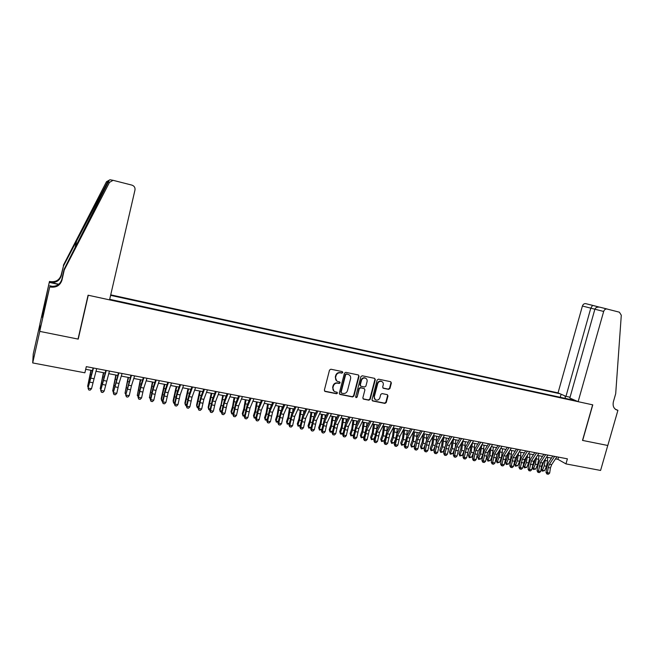 <?xml version="1.0" encoding="UTF-8"?>
<svg xmlns="http://www.w3.org/2000/svg" width="654" height="654" viewBox="0 0 654 654"><rect width="100%" height="100%" fill="white"/><g stroke="black" fill="none" stroke-linecap="round" stroke-linejoin="round"><path stroke-width="0.98" d="M342.794 372.527L342.304 371.603L330.867 369.216L329.502 370.107L324.368 390.144L325.046 391.444L336.548 393.749L337.497 393.119L337.023 392.22L335.134 391.811C333.344 391.067 332.616 389.686 332.968 387.675L333.393 386.007C334.153 383.898 335.6 382.95 337.726 383.154L339.197 383.457L340.145 382.835L339.663 381.92L337.84 381.535C336.009 380.791 335.273 379.402 335.616 377.35L336.05 375.682C336.81 373.573 338.257 372.625 340.382 372.837L341.854 373.148L342.794 372.527M336.696 380.922L335.281 377.113L335.706 375.445C336.467 373.336 337.914 372.388 340.039 372.6L341.502 372.911L342.451 372.289L342.32 371.611M324.572 391.125L336.213 393.487L337.153 392.858L337.047 392.228M333.973 391.157L332.633 387.413L333.058 385.754C333.818 383.653 335.265 382.696 337.39 382.909L338.854 383.211L339.802 382.59L339.679 381.928M388.623 389.367L389.931 388.492L391.378 383.007L390.7 381.715L378.462 379.156L377.137 380.039L372.003 399.684L372.649 400.951L384.928 403.412L386.244 402.537L387.977 395.923L387.323 394.656L382.042 393.577L380.726 394.452L379.86 397.738C379.156 399.594 377.898 400.354 376.075 400.027C374.619 399.422 374.031 398.286 374.333 396.626L377.71 383.702C378.396 381.879 379.631 381.11 381.429 381.396C382.933 381.985 383.538 383.138 383.244 384.846L382.68 386.996L383.35 388.28L388.623 389.367L388.231 389.114L389.539 388.239L390.978 382.762L390.732 381.732M582.51 440.412L607.762 445.48L600.585 470.447L565.955 463.89L567.394 458.83L86.303 366.641L84.881 372.805L32.7 362.929L39.788 331.39L78.227 339.115L88.274 295.248L592.638 404.826L582.51 440.412M359.054 376.263L358.359 374.963L345.794 372.33L344.445 373.221L339.312 393.136L340.088 394.452L352.58 396.945L353.92 396.062L359.054 376.263L358.441 374.987M362.234 375.772L374.636 378.364L375.322 379.655L370.189 399.316L368.864 400.199L363.493 399.12L362.839 397.845L364.916 389.858L364.155 388.55L360.648 387.83L359.316 388.721L357.149 397.052L356.136 397.657L355.678 396.757L360.894 376.647L362.234 375.772M570.051 397.248L565.972 396.357L558.034 392.882L110.722 294.848M560.077 393.782L110.608 295.355M109.692 299.319L575.937 400.714M39.927 324.27L33.231 354.059L32.7 362.929M555.508 458.855L557.887 459.312L565.955 463.89M85.69 369.297L92.369 370.565M95.925 371.243L105.081 372.993M108.662 373.671L117.687 375.396M121.276 376.075L130.171 377.775M133.784 378.462L142.547 380.129M146.177 380.824L154.81 382.467M158.464 383.17L166.966 384.789M170.637 385.484L179.016 387.086M182.703 387.789L190.96 389.359M194.655 390.07L202.797 391.615M206.509 392.326L214.528 393.855M218.256 394.566L226.161 396.071M229.906 396.79L237.688 398.27M241.449 398.989L249.125 400.452M252.894 401.172L260.456 402.611M264.241 403.33L271.688 404.752M275.498 405.48L282.83 406.878M286.648 407.606L293.875 408.979M297.709 409.715L304.829 411.072M308.672 411.799L315.686 413.14M319.544 413.876L326.46 415.192M330.327 415.928L337.137 417.227M341.012 417.971L347.732 419.247M351.615 419.991L358.237 421.25M362.136 421.994L368.652 423.236M372.559 423.98L378.985 425.206M382.901 425.95L389.228 427.16M393.16 427.904L399.39 429.098M403.33 429.85L409.478 431.019M413.426 431.771L419.476 432.923M423.432 433.676L429.392 434.812M433.357 435.572L439.235 436.692M443.208 437.452L448.996 438.556M452.977 439.308L458.683 440.395M462.672 441.156L468.289 442.227M472.286 442.995L477.821 444.05M481.826 444.81L487.279 445.848M491.293 446.617L496.656 447.638M500.678 448.407L505.967 449.412M509.997 450.181L515.205 451.178M519.243 451.947L524.377 452.92M528.416 453.696L533.468 454.653M537.514 455.429L542.493 456.378M546.548 457.146L551.453 458.086M558.5 457.121L557.887 459.312M572.978 399.422L572.413 399.946M565.473 398.441L564.95 395.907M560.249 397.305L561.116 394.231M78.227 339.115L78.128 338.625M339.516 394.117L352.228 396.684L353.569 395.801L358.694 376.025M346.563 374.129L345.623 374.75L341.11 392.22L341.584 393.119L343.203 393.455C345.312 393.651 346.743 392.702 347.503 390.61L350.585 378.691C350.936 376.63 350.184 375.233 348.345 374.505L346.211 373.892L345.271 374.513L345.623 374.75M341.224 392.858L340.775 391.959L345.271 374.513M349.081 374.824L348.108 374.448M346.211 373.892L347.756 374.211M363.044 398.826L368.488 399.937L369.812 399.054L374.938 379.418L374.685 378.38M364.319 388.599L360.28 387.585L358.948 388.468L357.149 397.052M356.136 397.657L355.784 397.395L356.79 396.79M367.082 381.552C367.376 379.835 366.763 378.682 365.234 378.086C363.411 377.791 362.161 378.56 361.474 380.391L360.28 384.985L360.959 386.277L364.556 387.013L365.888 386.13L367.082 381.552M365.766 378.298L364.867 377.84C363.044 377.546 361.793 378.314 361.106 380.154L361.474 380.391M360.517 385.999L359.921 384.732L361.106 380.154M382.917 388.01L388.231 389.114M381.903 381.584L381.045 381.151C379.246 380.865 378.012 381.634 377.325 383.448L377.71 383.702M375.175 399.537L373.949 396.365L377.325 383.448M372.208 400.665L384.544 403.142L385.852 402.267L387.585 395.67L387.364 394.664M90.914 370.287L87.652 386.252L91.192 370.344M88.2 387.364L87.652 386.252L88.404 386.391M96.686 368.627L91.511 388.738L88.323 388.149L88.74 389.931L90.129 390.168L88.854 389.931M93.481 368.014L88.037 388.149L93.121 367.949M88.037 388.149L88.74 389.931M90.129 390.168L91.511 388.738M64.255 269.963L64.117 269.252L108.253 182.123C109.496 180.275 109.292 180.226 107.632 181.992L63.471 265.965L61.255 275.775C59.547 280.852 55.868 283.051 50.235 282.356L50.194 281.588L49.483 281.424L39.935 323.926L39.722 331.382L78.03 339.074L88.077 295.207L109.561 299.875L134.986 189.987C135.288 187.6 134.274 185.981 131.953 185.131L113.093 180.316L109.463 182.392L64.255 269.963L61.95 280.174C60.16 285.455 56.342 287.744 50.472 287.041L49.729 286.877L39.722 331.382M63.471 265.965L61.141 275.048C59.44 280.092 55.794 282.266 50.194 281.588M50.472 287.041L50.432 286.199C56.252 286.902 60.054 284.629 61.828 279.389L64.117 269.252M107.632 181.992L106.479 181.738L63.348 265.303M49.729 286.877L43.385 313.748M43.254 314.051L42.526 313.895L42.477 317.501L43.328 313.732M42.526 313.895L49.483 281.424M49.679 285.765L52.729 286.427M58.819 284.237L50.235 282.356M58.574 284.433L49.524 282.454M106.479 181.738L109.946 179.76L110.812 179.891M43.352 309.939L44.202 310.119M44.145 310.388L43.352 310.225M615.782 409.543L617.294 410.181C613.828 408.897 612.52 406.101 613.378 401.801L615.7 393.692L621.292 315.228L619.387 312.187L599.743 307.159C597.184 306.865 595.565 307.552 594.878 309.211L569.822 398.041L578.128 401.679L603.667 311.459L582.412 306.015C583.016 304.347 584.087 303.546 585.624 303.619L592.598 305.353L590.799 308.165L565.972 396.357M615.34 409.232L617.916 410.32L607.803 445.488L582.649 440.436L592.769 404.859L578.128 401.679M558.034 392.882L582.412 306.015M617.294 410.181L617.916 410.32M607.239 309.023L606.986 308.966C605.4 308.892 604.296 309.726 603.667 311.459M103.422 372.674L100.225 388.574L103.749 372.739M100.855 389.792L100.225 388.574L101.076 388.729M115.832 375.036L112.684 390.871L116.191 375.11M113.412 392.106L112.684 390.871L113.633 391.051M128.127 377.383L125.028 393.152L128.519 377.456M125.862 394.395L125.028 393.152L126.075 393.348M140.308 379.704L137.266 395.417L140.741 379.786M138.198 396.676L137.266 395.417L138.411 395.629M109.439 371.071L104.19 391.067L101.035 390.487L101.419 392.261L102.817 392.49L101.55 392.261M106.267 370.466L100.708 390.487L105.858 370.385M100.708 390.487L101.419 392.261M102.817 392.49L104.19 391.067M122.085 373.499L119.003 383.424L116.764 393.381L113.633 392.809L113.992 394.566L115.382 394.795L114.131 394.566M118.93 372.894L113.273 392.801L118.48 372.805M113.273 392.801L113.992 394.566M115.382 394.795L116.764 393.381M134.61 375.895L131.454 385.762L129.222 395.678L126.116 395.106L126.443 396.847L127.841 397.084L126.606 396.855M131.487 375.298L125.723 395.09L130.988 375.2M125.723 395.09L126.443 396.847M127.841 397.084L129.222 395.678M147.019 378.274L143.79 388.075L141.566 397.951L138.493 397.379L138.787 399.112L140.193 399.349L138.959 399.128M143.929 377.685L140.716 387.503L138.493 397.379L138.059 397.362L140.782 385.541L143.381 377.579M138.059 397.362L138.787 399.112M140.193 399.349L141.566 397.951M152.39 382.01L149.39 397.657L152.856 382.099M150.42 398.924L149.39 397.657L150.633 397.885M159.323 380.628L156.02 390.373L153.804 400.199L150.755 399.643L151.025 401.36L152.431 401.597L151.213 401.368M156.257 380.048L152.971 389.8L150.755 399.643L150.289 399.61L153.003 387.847L155.668 379.933M150.289 399.61L151.025 401.36M152.431 401.597L153.804 400.199M164.358 384.29L161.227 398.564L161.415 399.872L164.865 384.388M162.544 401.155L161.865 401.033L161.415 399.872L162.748 400.125M171.512 382.966L168.135 392.653L165.928 402.431L162.911 401.875L163.148 403.583L164.555 403.82L163.353 403.6M168.479 382.386L165.119 392.081L162.911 401.875L162.405 401.842L165.119 390.127L167.841 382.263M162.405 401.842L163.148 403.583M164.555 403.82L165.928 402.431M176.228 386.555L173.114 400.763L173.326 402.079L176.768 386.653M174.553 403.371L173.76 403.224L173.326 402.079L174.757 402.341M183.594 385.28L180.152 394.91L177.953 404.646L174.953 404.098L175.166 405.791L176.58 406.028L175.378 405.807M180.586 384.707L177.16 394.346L174.953 404.098L174.422 404.049L177.128 392.392L179.907 384.577M174.422 404.049L175.166 405.791M176.58 406.028L177.953 404.646M187.992 388.795L184.894 402.946L185.139 404.262L188.565 388.909M186.455 405.57L185.548 405.398L185.139 404.262L186.66 404.54M195.571 387.577L192.055 397.142L189.864 406.837L186.897 406.289L187.077 407.973L188.499 408.21L187.306 407.998M192.587 387.005L189.088 396.586L186.897 406.289L186.325 406.24L189.039 394.64L191.867 386.866M186.325 406.24L187.077 407.973M188.499 408.21L189.864 406.837M199.658 391.018L196.568 405.104L196.854 406.42L200.263 391.133M198.26 407.744L197.238 407.556L196.854 406.42L198.464 406.723M207.441 389.849L203.86 399.357L201.677 409.012L198.734 408.472L198.89 410.14L200.304 410.377L199.127 410.164M204.481 389.285L200.917 398.809L198.734 408.472L198.129 408.415L200.835 396.864L203.721 389.138M198.129 408.415L198.89 410.14M200.304 410.377L201.677 409.012M211.226 393.226L208.152 407.254L208.463 408.57L211.863 393.348M209.959 409.903L208.83 409.69L208.463 408.57L210.163 408.881M219.213 392.106L215.558 401.556L213.384 411.17L210.465 410.63L210.596 412.29L212.019 412.527L210.85 412.314M216.278 391.542L212.648 401.008L210.465 410.63L209.828 410.573L212.534 399.071L215.468 391.394M209.828 410.573L210.596 412.29M212.019 412.527L213.384 411.17M222.687 395.408L221.175 404.286L219.63 409.379L219.973 410.696L223.357 395.539M221.575 411.955L220.316 411.807L219.973 410.696L221.755 411.023M230.87 394.346L227.159 403.739L224.984 413.303L222.098 412.772L222.197 414.415L223.619 414.661L222.466 414.448M227.968 393.782L224.273 403.191L222.098 412.772L221.428 412.707L224.126 401.254L227.118 393.626M221.428 412.707L222.197 414.415M223.619 414.661L224.984 413.303M234.05 397.575L232.571 406.42L231.009 411.48L231.385 412.797L232.947 407.72L234.753 397.714M233.094 413.974L231.704 413.908L231.385 412.797L233.249 413.148M242.43 396.561L238.661 405.897L236.495 415.421L233.625 414.898L233.707 416.524L235.129 416.77L233.985 416.557M239.552 396.005L235.792 405.357L233.625 414.898L232.93 414.824L235.62 403.42L238.669 395.834M232.93 414.824L233.707 416.524M235.129 416.77L236.495 415.421M245.324 399.725L243.868 408.537L242.291 413.573L242.699 414.889L244.277 409.837L246.059 399.864M244.506 415.977L243.002 415.993L242.291 413.573M243.002 415.993L242.699 414.889L244.645 415.249M248.749 401.36L248.863 400.403M253.899 398.752L250.057 408.039L247.899 417.522L245.054 416.999L245.111 418.617L246.542 418.862L245.405 418.65M251.038 398.204L247.22 407.507L245.054 416.999L244.326 416.917L247.024 405.57L250.114 398.033M244.326 416.917L245.111 418.617M246.542 418.862L247.899 417.522M256.499 401.858L255.076 410.63L253.482 415.642L253.916 416.966L255.51 411.938L257.259 401.997M255.828 417.971L254.202 418.053L253.482 415.642M254.202 418.053L253.916 416.966L255.943 417.334M259.875 403.992L260.047 402.529M265.254 400.935L261.363 410.164L259.205 419.606L256.393 419.083L256.417 420.694L257.848 420.939L256.72 420.726M262.426 400.387L258.543 409.633L256.393 419.083L255.632 419.001L258.322 407.704L261.461 400.207M255.632 419.001L256.417 420.694M257.848 420.939L259.205 419.606M267.576 403.968L266.178 412.707L264.576 417.702L265.042 419.018L266.644 414.015L268.369 404.123M267.045 419.95L265.303 420.097L264.576 417.702M265.303 420.097L265.042 419.018L267.151 419.41M270.919 406.559L271.132 404.646M276.519 403.093L272.563 412.265L270.421 421.666L267.625 421.151L267.633 422.754L269.064 422.991L267.944 422.786M273.715 402.553L269.775 411.742L267.625 421.151L266.84 421.062L269.522 409.813L272.718 402.357M266.84 421.062L267.633 422.754M269.064 422.991L270.421 421.666M278.563 406.06L277.198 414.775L275.579 419.737L276.07 421.053L277.688 416.075L279.389 406.216M278.171 421.912L276.315 422.132L275.579 419.737M276.315 422.132L276.07 421.053L278.261 421.462M281.874 409.061L282.127 406.739M287.695 405.227L283.681 414.35L281.539 423.71L278.767 423.203L278.743 424.789L280.182 425.035L279.07 424.83M284.907 404.695L280.909 413.835L278.767 423.203L277.95 423.105L280.631 411.906L283.869 404.499M277.95 423.105L278.743 424.789M280.182 425.035L281.539 423.71M289.46 408.137L288.12 416.819L286.493 421.756L287.008 423.073L288.643 418.127L290.311 408.3M289.207 423.866L287.237 424.144L286.493 421.756M287.237 424.144L287.008 423.073L289.272 423.49M292.747 411.513L293.033 408.824M298.764 407.352L294.692 416.418L292.559 425.746L289.812 425.239L289.771 426.817L291.202 427.054L290.106 426.858M296.009 406.821L291.946 415.903L289.812 425.239L288.97 425.133L291.643 413.982L294.929 406.616M288.97 425.133L289.771 426.817M291.202 427.054L292.559 425.746M300.268 410.197L298.952 418.846L297.308 423.759L297.856 425.075L299.499 420.154L301.151 410.369M300.145 425.795L298.061 426.138L297.308 423.759M298.061 426.138L297.856 425.075L300.194 425.509M303.538 413.917L303.84 410.884M309.743 409.453L305.614 418.47L303.489 427.757L300.766 427.25L300.701 428.82L302.14 429.065L301.044 428.861M307.012 408.93L302.892 417.963L300.766 427.25L299.892 427.144L302.565 416.042L305.9 408.717M299.892 427.144L300.701 428.82M302.14 429.065L303.489 427.757M310.985 412.241L309.694 420.857L308.042 425.746L308.606 427.062L310.266 422.165L311.893 412.412M310.985 427.716L308.802 428.117L308.042 425.746M308.802 428.117L308.606 427.062L311.026 427.512M314.239 416.271L314.566 412.927M320.632 411.546L316.446 420.506L314.329 429.752L311.623 429.253L311.541 430.806L312.98 431.051L311.901 430.855M317.918 411.023L313.748 419.999L311.623 429.253L310.732 429.138L313.397 418.086L316.773 410.802M310.732 429.138L311.541 430.806M312.98 431.051L314.329 429.752M321.613 414.268L320.346 422.852L318.678 427.716L319.275 429.032L320.951 424.152L322.545 414.448M321.743 429.621L319.454 430.079L318.678 427.716M319.454 430.079L319.275 429.032L321.768 429.498M324.858 418.576L325.193 414.955M331.431 413.614L327.188 422.525L325.079 431.73L322.397 431.239L322.283 432.776L323.73 433.022L322.659 432.825M328.733 413.099L324.515 422.018L322.397 431.239L321.474 431.117L324.139 420.113L327.556 412.87M321.474 431.117L322.283 432.776M323.73 433.022L325.079 431.73M332.15 416.279L330.908 424.83L329.232 429.67L329.853 430.986L331.537 426.13L333.115 416.459M332.404 431.517L331.063 432.22L330.017 432.024L329.232 429.67M330.017 432.024L329.853 430.986L332.42 431.46M332.763 420.35L335.396 420.849L335.739 416.966M342.132 415.666L337.84 424.528L335.731 433.692L333.074 433.201L332.943 434.738L334.39 434.984L333.327 434.787M339.467 415.151L335.183 424.029L333.074 433.201L332.126 433.079L334.791 422.116L338.249 414.922M332.126 433.079L332.943 434.738M334.39 434.984L335.731 433.692M342.606 418.274L341.388 426.792L339.704 431.615L340.35 432.923L342.042 428.092L343.595 418.462M340.489 433.962L340.35 432.923L342.958 433.406L341.535 434.15L340.489 433.962L339.704 431.615M345.852 423.089L346.203 418.952M352.751 417.693L348.402 426.506L346.301 435.638L343.669 435.155L343.513 436.676L344.96 436.921L343.906 436.725M350.103 417.187L345.77 426.016L343.669 435.155L342.696 435.024L345.353 424.111L348.852 416.95M342.696 435.024L343.513 436.676M344.96 436.921L346.301 435.638M352.972 420.244L351.787 428.738L350.086 433.537L350.757 434.853L352.457 430.038L353.986 420.44M350.879 435.875L350.757 434.853L353.348 435.327L350.879 435.875L350.086 433.537M353.348 435.327L353.569 434.689M356.217 425.296L356.577 420.931M363.272 419.713L358.882 428.476L356.79 437.567L354.174 437.085L353.994 438.597L355.441 438.842L354.394 438.654M360.648 419.214L356.267 427.986L354.174 437.085L353.168 436.954L355.825 426.081L359.373 418.969M353.168 436.954L353.994 438.597M355.441 438.842L356.79 437.567M363.256 422.206L362.095 430.667L360.379 435.441L361.082 436.758L362.79 431.967L364.294 422.402M361.188 437.771L361.082 436.758L363.649 437.232L361.188 437.771L360.379 435.441M363.649 437.232L364.049 436.112M366.502 427.479L366.861 422.893M373.712 421.716L369.273 430.43L367.18 439.48L364.589 439.006L364.809 440.559L364.392 440.502L365.839 440.755L364.809 440.559M371.112 421.217L366.681 429.94L364.589 439.006L363.567 438.867L366.215 428.043L369.804 420.963M363.567 438.867L364.392 440.502M365.839 440.755L367.18 439.48M373.459 424.152L372.314 432.58L370.597 437.33L371.317 438.646L373.042 433.88L374.521 424.356M371.407 439.66L371.317 438.646L373.867 439.12L371.407 439.66L370.597 437.33M373.867 439.12L374.431 437.551M376.696 429.637L377.072 424.838M384.07 423.702L379.573 432.368L377.497 441.376L374.922 440.902L375.126 442.456L374.709 442.398L376.156 442.644L375.126 442.456M381.486 423.203L377.006 431.885L374.922 440.902L373.875 440.763L376.516 429.989L380.146 422.95M373.875 440.763L374.709 442.398M376.156 442.644L377.497 441.376M383.579 426.081L382.459 434.477L380.726 439.21L381.47 440.526L383.211 435.785L384.666 426.294M381.544 441.524L381.47 440.526L383.996 440.992L381.544 441.524L380.726 439.21M383.996 440.992L384.724 439.014M386.816 431.771L387.193 426.768M394.337 425.664L389.8 434.281L387.724 443.257L385.173 442.791L385.369 444.336L384.936 444.27L386.383 444.524L385.369 444.336M391.779 425.174L387.25 433.806L385.173 442.791L384.094 442.644L386.743 431.91L390.405 424.912M384.094 442.644L384.936 444.27M386.383 444.524L387.724 443.257M393.618 427.994L392.523 436.365L390.781 441.074L391.55 442.382L393.291 437.665L394.73 428.206M391.607 443.379L391.55 442.382L394.051 442.848L391.607 443.379L390.781 441.074M394.051 442.848L394.926 440.485M396.847 433.88L397.231 428.689M404.524 427.618L399.937 436.185L397.869 445.129L395.335 444.663L395.523 446.2L395.081 446.134L396.528 446.38L395.523 446.2M401.989 427.136L397.411 435.711L395.335 444.663L394.239 444.516L396.88 433.823L400.583 426.866M394.239 444.516L395.081 446.134M396.528 446.38L397.869 445.129M403.575 429.891L402.504 438.229L400.747 442.913L401.54 444.229L403.297 439.537L404.712 430.111M401.581 445.219L401.54 444.229L404.025 444.687L401.581 445.219L400.747 442.913M404.025 444.687L405.047 441.965M406.804 435.973L407.197 430.585M414.628 429.555L409.993 438.074L407.933 446.976L405.423 446.519L405.594 448.047L405.145 447.982L406.6 448.227L405.594 448.047M412.11 429.073L407.483 437.608L405.423 446.519L404.303 446.363L406.935 435.719L410.671 428.795M404.303 446.363L405.145 447.982M406.6 448.227L407.933 446.976M413.451 431.779L412.404 440.085L410.638 444.745L411.456 446.061L413.222 441.385L414.62 432M411.48 447.042L411.456 446.061L413.917 446.519L411.48 447.042L410.638 444.745M413.917 446.519L415.077 443.461M416.672 438.057L417.08 432.466M424.65 431.476L419.966 439.954L417.914 448.816L415.421 448.358L415.584 449.878L415.127 449.813L416.582 450.058L415.584 449.878M422.149 430.994L417.481 439.488L415.421 448.358L414.276 448.203L415.184 442.84L416.909 437.6L420.686 430.716M414.276 448.203L415.127 449.813M416.582 450.058L417.914 448.816M423.228 434.043L422.222 441.924L420.457 446.568L421.29 447.876L423.064 443.224L424.438 433.872M421.299 448.857L421.29 447.876L423.735 448.333L421.299 448.857L420.457 446.568M423.735 448.333L425.026 444.957M426.457 440.126L426.882 434.338M434.591 433.381L429.866 441.81L427.814 450.639L425.345 450.189L425.492 451.693L425.026 451.628L426.482 451.881L425.492 451.693M432.114 432.907L427.397 441.344L425.345 450.189L424.176 450.026L425.075 444.679L426.8 439.463L430.618 432.621M424.176 450.026L425.026 451.628M426.482 451.881L427.814 450.639M432.932 436.332L431.975 443.747L430.193 448.366L431.043 449.682L432.834 445.047L434.182 435.728M431.043 450.647L431.043 449.682L433.471 450.132L431.043 450.647L430.193 448.366M433.471 450.132L434.894 446.461M436.169 442.202L436.61 436.193M444.45 435.27L439.684 443.657L437.632 452.445L435.188 451.996L435.327 453.5L434.853 453.435L436.308 453.68L435.327 453.5M441.99 434.796L437.232 443.191L435.188 451.996L433.994 451.832L434.885 446.51L436.619 441.319L440.469 434.509M433.994 451.832L434.853 453.435M436.308 453.68L437.632 452.445M442.562 438.581L441.638 445.554L439.848 450.156L440.731 451.464L442.521 446.854L443.853 437.575M440.706 452.429L440.731 451.464L443.134 451.914L440.706 452.429L439.848 450.156M443.134 451.914L444.679 447.957M445.791 444.279L446.257 438.033M454.228 437.142L449.421 445.48L447.377 454.244L444.949 453.794L445.08 455.29L444.597 455.217L446.053 455.47L445.08 455.29M451.791 436.676L446.993 445.031L444.949 453.794L443.739 453.623L444.614 448.325L446.355 443.15L450.238 436.381M443.739 453.623L444.597 455.217M446.053 455.47L447.377 454.244M452.127 440.796L451.235 447.352L449.437 451.93L450.328 453.238L452.135 448.652L453.451 439.398M450.304 454.195L450.328 453.238L452.723 453.68L450.304 454.195L449.437 451.93M452.723 453.68L454.399 449.429M455.331 446.363L455.838 439.856M463.931 439.006L459.083 447.295L457.048 456.018L454.636 455.576L454.759 457.064L454.268 456.991L455.724 457.244L454.759 457.064M461.511 438.54L456.672 446.846L454.636 455.576L453.41 455.405L454.268 450.124L456.018 444.973L459.934 438.237M453.41 455.405L454.268 456.991M455.724 457.244L457.048 456.018M461.61 442.971L460.751 449.135L458.945 453.696L459.86 455.004L461.675 450.434L462.967 441.213M459.811 455.952L459.86 455.004L462.231 455.437L459.811 455.952L458.945 453.696M462.231 455.437L464.054 450.859M464.781 448.481L465.337 441.671M473.561 440.845L468.665 449.094L466.637 457.784L464.25 457.35L464.356 458.83L463.858 458.756L465.313 459.002L464.356 458.83M471.158 440.387L466.277 448.652L464.25 457.35L462.991 457.171L463.849 451.906L465.599 446.78L469.556 440.077M462.991 457.171L463.858 458.756M465.313 459.002L466.637 457.784M471.027 445.112L470.193 450.9L468.378 455.437L469.319 456.745L471.142 452.2L472.409 443.02M469.253 457.694L469.319 456.745L471.665 457.187L469.253 457.694L468.378 455.437M471.665 457.187L473.659 452.2M474.125 450.688L474.763 443.461M483.11 442.676L478.172 450.884L476.153 459.541L473.782 459.1L473.888 460.571L473.373 460.498L474.837 460.751L473.888 460.571M480.731 442.218L475.801 450.434L473.782 459.1L472.507 458.92L473.357 453.68L475.115 448.579L479.096 441.908M472.507 458.92L473.373 460.498M474.837 460.751L476.153 459.541M480.379 447.222L479.562 452.658L477.739 457.171L478.695 458.479L480.526 453.958L481.777 444.892M478.622 459.419L478.695 458.479L481.033 458.912L478.622 459.419L477.739 457.171M481.033 458.912L482.865 454.391L484.115 445.243M492.585 444.491L487.606 452.658L485.595 461.274L483.241 460.841L483.339 462.313L482.816 462.231L484.279 462.484L483.339 462.313M490.222 444.041L485.26 452.216L483.241 460.841L481.949 460.653L482.783 455.437L484.549 450.353L488.563 443.723M481.949 460.653L482.816 462.231M484.279 462.484L485.595 461.274M489.658 449.298L488.865 454.399L487.026 458.895L488.007 460.203L489.846 455.691L491.064 446.984M487.917 461.135L488.007 460.203L490.32 460.629L487.917 461.135L487.026 458.895M490.32 460.629L492.168 456.124L493.394 447.017M501.986 446.29L496.975 454.416L494.964 462.999L492.626 462.574L492.715 464.029L492.184 463.948L493.647 464.201L492.715 464.029M499.64 445.848L494.637 453.974L492.626 462.574L491.317 462.378L492.143 457.179L493.909 452.118L497.956 445.521M491.317 462.378L492.184 463.948M493.647 464.201L494.964 462.999M498.863 451.35L498.086 456.124L496.247 460.604L497.244 461.904L499.092 457.424L500.285 449.045M497.146 462.836L497.244 461.904L499.542 462.329L497.146 462.836L496.247 460.604M499.542 462.329L501.389 457.849L502.599 448.775M511.314 448.08L506.261 456.157L504.259 464.716L501.937 464.283L502.019 465.738L501.487 465.656L502.942 465.91L502.019 465.738M508.984 447.638L503.948 455.724L501.937 464.283L500.604 464.087L501.43 458.904L503.196 453.868L507.275 447.311M500.604 464.087L501.487 465.656M502.942 465.91L504.259 464.716M508.003 453.369L507.242 457.841L505.395 462.296L506.409 463.604L508.264 459.133L509.441 451.072M506.294 464.52L506.409 463.604L508.689 464.021L506.294 464.52L505.395 462.296M508.689 464.021L510.545 459.558L511.739 450.516M520.568 449.854L515.475 457.89L513.48 466.408L511.183 465.983L511.248 467.43L510.709 467.348L512.164 467.602L511.248 467.43M518.254 449.412L513.177 457.457L511.183 465.983L509.826 465.787L510.635 460.62L512.417 455.609L516.529 449.077M509.826 465.787L510.709 467.348M512.164 467.602L513.48 466.408M517.077 455.356L516.333 459.541L514.469 463.972L515.507 465.28L517.371 460.833L518.524 453.075M515.385 466.196L515.507 465.28L517.772 465.697L515.385 466.196L514.469 463.972M517.772 465.697L519.636 461.258L520.748 455.895L520.805 452.241M529.748 451.612L524.622 459.607L522.628 468.092L520.347 467.675L520.412 469.114L519.865 469.024L521.32 469.278L520.412 469.114M527.459 451.178L522.342 459.182L520.347 467.675L518.982 467.471L519.783 462.329L521.565 457.334L525.702 450.835M518.982 467.471L519.865 469.024M521.32 469.278L522.628 468.092M526.086 457.326L525.35 461.225L523.486 465.648L524.533 466.948L526.405 462.525L527.541 455.053M524.394 467.855L524.533 466.948L526.781 467.365L524.394 467.855L523.486 465.648M526.781 467.365L528.653 462.942L529.756 457.596L529.805 453.958M538.855 453.361L533.697 461.315L531.71 469.768L529.446 469.351L529.503 470.782L528.947 470.692L530.402 470.945L529.503 470.782M536.591 452.928L531.432 460.89L529.446 469.351L528.064 469.139L528.849 464.013L530.639 459.043L534.809 452.584M528.064 469.139L528.947 470.692M530.402 470.945L531.71 469.768M535.029 459.263L534.293 462.901L532.421 467.299L533.492 468.607L535.373 464.193L536.493 457.007M533.345 469.507L533.492 468.607L535.724 469.016L533.345 469.507L532.421 467.299M535.724 469.016L537.604 464.61L538.7 459.288L538.741 455.658M547.897 455.094L542.706 463.007L541.504 466.31L540.727 471.428L538.479 471.011L538.52 472.433L537.956 472.351L539.419 472.597L538.52 472.433M545.649 454.661L540.457 462.582L538.479 471.011L537.073 470.798L537.858 465.689L539.648 460.743L543.842 454.317M537.073 470.798L537.956 472.351M539.419 472.597L540.727 471.428M543.899 461.184L541.299 468.943L542.387 470.242L544.267 465.861L545.379 458.936M542.223 471.142L542.387 470.242L544.594 470.651L542.223 471.142L541.299 468.943M544.594 470.651L546.482 466.269L547.578 460.964L547.602 457.35M556.873 456.811L551.641 464.683L550.439 467.97L549.671 473.071L547.439 472.662L547.472 474.076L546.899 473.986L548.363 474.24L547.472 474.076M554.633 456.386L549.417 464.266L548.216 467.561L547.439 472.662L546.016 472.45L546.785 467.357L548.583 462.427L552.81 456.034M546.016 472.45L546.899 473.986M548.363 474.24L549.671 473.071M89.026 380.849L89.557 380.947M90.415 374.521L91.184 374.668M93.759 378.682L90.571 378.086M92.778 382.696L89.59 382.108M61.255 275.775L61.141 275.048M61.828 279.389L61.95 280.174M109.463 182.392L108.253 182.123M76.78 240.19L74.957 248.25M592.598 305.353L599.211 307.078M615.667 409.469L617.433 410.213M101.615 383.195L102.212 383.309M102.997 376.9L103.872 377.064M114.09 385.525L114.761 385.656M115.456 379.255L116.437 379.443M126.451 387.838L127.187 387.977M127.816 381.593L128.895 381.797M138.705 390.127L139.515 390.274M140.054 383.906L141.239 384.135M106.438 381.061L103.275 380.464M105.441 385.059L102.286 384.47M119.003 383.424L115.872 382.835M117.998 387.397L114.875 386.816M131.454 385.762L128.347 385.173M130.44 389.719L127.342 389.138M143.79 388.075L140.716 387.503M142.776 392.016L139.703 391.444M150.853 392.392L151.72 392.555M152.194 386.203L153.477 386.449M156.02 390.373L152.971 389.8M154.998 394.288L151.949 393.724M162.887 394.64L163.827 394.82M164.228 388.476L165.601 388.738M168.135 392.653L165.119 392.081M167.105 396.553L164.089 395.989M174.822 396.872L175.828 397.06M176.147 390.732L177.618 391.01M180.152 394.91L177.16 394.346M179.114 398.785L176.122 398.229M186.652 399.079L187.714 399.275M187.968 392.972L189.537 393.267M192.055 397.142L189.088 396.586M191.017 401L188.05 400.452M198.375 401.27L199.503 401.474M199.691 395.188L201.342 395.498M203.86 399.357L200.917 398.809M202.814 403.199L199.871 402.651M209.999 403.436L211.193 403.657M211.307 397.379L213.049 397.714M215.558 401.556L212.648 401.008M214.504 405.382L211.594 404.834M221.526 405.586L222.777 405.823M222.826 399.561L224.657 399.905M227.159 403.739L224.273 403.191M226.096 407.54L223.21 407.001M232.947 407.72L234.263 407.965M234.238 401.719L236.159 402.079M238.661 405.897L235.792 405.357M237.59 409.682L234.729 409.151M244.277 409.837L245.642 410.091M245.561 403.861L247.564 404.237M250.057 408.039L247.22 407.507M248.986 411.807L246.141 411.276M255.51 411.938L256.932 412.2M256.785 405.979L258.878 406.379M261.363 410.164L258.543 409.633M260.284 413.908L257.463 413.385M266.644 414.015L268.132 414.293M267.911 408.088L270.086 408.497M272.563 412.265L269.775 411.742M271.484 415.993L268.688 415.478M277.688 416.075L279.225 416.361M278.947 410.172L281.204 410.598M283.681 414.35L280.909 413.835M282.585 418.061L279.814 417.546M288.643 418.127L290.229 418.421M289.894 412.241L292.224 412.682M294.692 416.418L291.946 415.903M293.597 420.113L290.85 419.606M299.499 420.154L301.142 420.457M300.75 414.293L303.154 414.75M305.614 418.47L302.892 417.963M304.511 422.149L301.788 421.642M310.266 422.165L311.966 422.476M311.508 416.328L313.994 416.802M316.446 420.506L313.748 419.999M315.342 424.168L312.645 423.669M320.951 424.152L322.692 424.479M322.177 418.347L324.744 418.83M327.188 422.525L324.515 422.018M326.076 426.171L323.403 425.672M331.537 426.13L333.336 426.465M337.84 424.528L335.183 424.029M336.72 428.149L334.071 427.659M342.042 428.092L343.89 428.435M343.26 422.337L345.876 422.827M348.402 426.506L345.77 426.016M347.282 430.119L344.65 429.629M352.457 430.038L354.354 430.397M353.675 424.299L356.267 424.789M358.882 428.476L356.267 427.986M357.754 432.073L355.147 431.583M362.79 431.967L364.736 432.335M364 426.253L366.567 426.743M369.273 430.43L366.681 429.94M368.137 434.003L365.553 433.52M373.042 433.88L375.028 434.256M374.243 428.19L376.794 428.672M379.573 432.368L377.006 431.885M378.437 435.924L375.87 435.45M383.211 435.785L385.247 436.161M384.405 430.111L386.931 430.594M389.8 434.281L387.25 433.806M388.656 437.828L386.113 437.354M393.291 437.665L395.376 438.057M394.485 432.016L396.986 432.49M399.937 436.185L397.411 435.711M398.793 439.717L396.267 439.243M403.297 439.537L405.423 439.929M404.474 433.904L406.968 434.379M409.993 438.074L407.483 437.608M408.84 441.589L406.338 441.123M413.222 441.385L415.388 441.793M414.399 435.785L416.86 436.251M419.966 439.954L417.481 439.488M418.813 443.445L416.328 442.987M423.064 443.224L425.28 443.641M424.233 437.64L426.678 438.106M429.866 441.81L427.397 441.344M428.705 445.292L426.244 444.834M432.834 445.047L435.09 445.472M433.994 439.488L436.422 439.946M439.684 443.657L437.232 443.191M438.515 447.115L436.071 446.666M442.521 446.854L444.818 447.287M443.682 441.319L446.085 441.777M449.421 445.48L446.993 445.031M448.252 448.93L445.824 448.481M452.135 448.652L454.473 449.085M453.287 443.134L455.674 443.592M459.083 447.295L456.672 446.846M457.914 450.729L455.503 450.287M461.675 450.434L464.046 450.876M462.819 444.941L465.19 445.39M468.665 449.094L466.277 448.652M467.496 452.519L465.1 452.069M471.142 452.2L473.496 452.642M472.278 446.731L474.632 447.173M478.172 450.884L475.801 450.434M476.995 454.285L474.632 453.843M480.526 453.958L482.865 454.391M481.663 448.505L483.993 448.946M487.606 452.658L485.26 452.216M486.429 456.042L484.083 455.609M489.846 455.691L492.168 456.124M490.974 450.263L493.288 450.704M496.975 454.416L494.637 453.974M495.789 457.792L493.459 457.359M499.092 457.424L501.389 457.849M500.212 452.012L502.509 452.445M506.261 456.157L503.948 455.724M505.076 459.517L502.762 459.092M508.264 459.133L510.545 459.558M509.384 453.745L511.665 454.178M515.475 457.89L513.177 457.457M514.289 461.234L511.992 460.808M517.371 460.833L519.636 461.258M518.483 455.462L520.748 455.895M524.622 459.607L522.342 459.182M523.429 462.942L521.148 462.517M526.405 462.525L528.653 462.942M527.508 457.171L529.756 457.596M533.697 461.315L531.432 460.89M532.503 464.634L530.239 464.209M535.373 464.193L537.604 464.61M536.468 458.863L538.7 459.288M542.706 463.007L540.457 462.582M541.504 466.31L539.264 465.893M544.267 465.861L546.482 466.269M545.362 460.547L547.578 460.964M551.641 464.683L549.417 464.266M550.439 467.97L548.216 467.561M113.093 180.316L109.946 179.76M585.624 303.619L599.146 307.069M599.743 307.159L606.986 308.966"/></g></svg>
